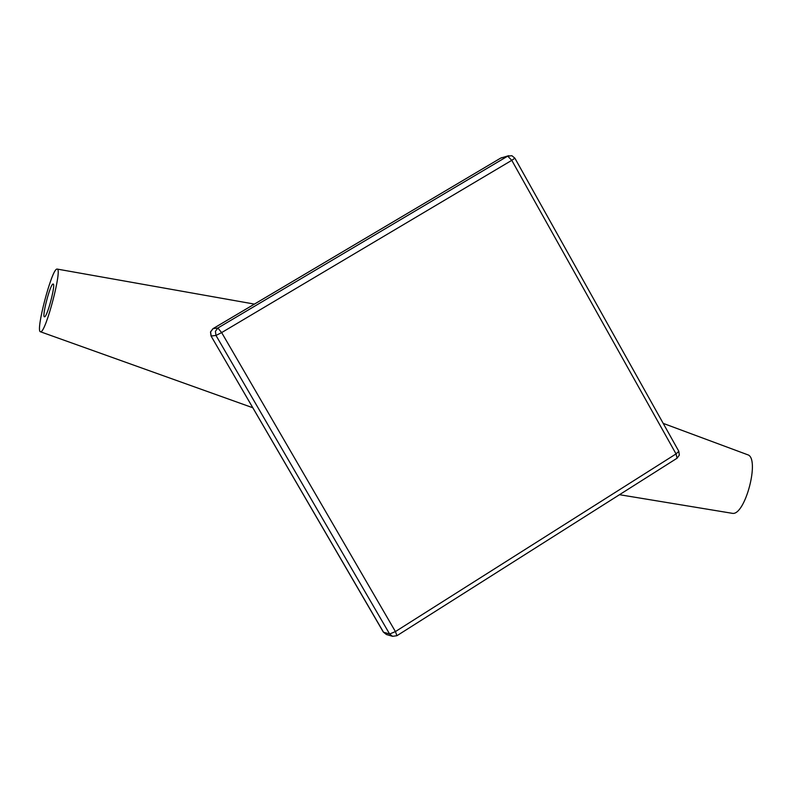 <?xml version="1.0" encoding="UTF-8"?>
<svg xmlns="http://www.w3.org/2000/svg" width="792" height="792" viewBox="0 0 792 792"><rect width="100%" height="100%" fill="white"/><g stroke="black" fill="none" stroke-linecap="round" stroke-linejoin="round"><path stroke-width="1.19" d="M53.005 284.041L53.173 284.031C55.955 283.863 47.253 317.057 44.58 316.8L44.441 316.8C41.679 316.899 50.272 284.061 53.005 284.041M40.719 331.779L40.432 331.759C35.333 331.432 51.609 269.369 56.856 269.092L57.143 269.072C62.647 268.211 45.817 332.511 40.719 331.779M663.201 423.373L747.569 454.717C760.379 457.786 745.133 516.216 732.273 513.315L619.492 494.703M508.721 155.678L500.584 158.153L212.949 328.68L210.494 331.947L211.048 335.996L383.496 632.204L389.624 634.016L215.988 335.452L211.157 336.016L210.583 331.927L213.028 328.65L217.869 328.017L507.692 156.143L500.702 158.093L212.9 328.73M221.651 332.59L395.416 631.58L676.041 453.915L511.781 160.331L221.651 332.59L217.869 328.017L215.414 331.333L215.988 335.452L221.651 332.59M677.081 458.212L676.041 453.915L678.823 451.311L679.318 455.113L677.081 458.212L396.94 635.709L395.416 631.58L389.624 634.016L392.565 636.332L396.94 635.709M514.869 158.162L511.889 155.707L507.692 156.143L511.781 160.331L514.869 158.162L678.823 451.311M386.417 634.511L383.338 632.085L386.417 634.511L392.565 636.332M501.98 157.568L500.514 158.212M40.432 331.759L252.796 407.751M211.048 335.996L383.338 632.085M57.143 269.072L254.4 304.098"/></g></svg>
